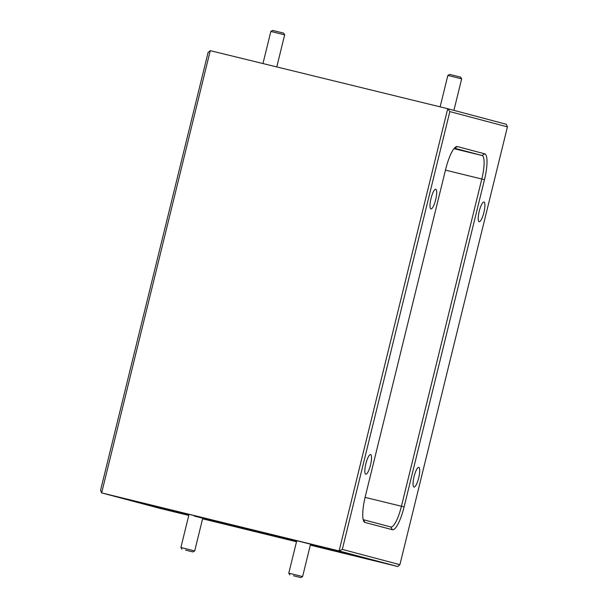 <?xml version="1.0" encoding="UTF-8"?>
<svg xmlns="http://www.w3.org/2000/svg" width="608" height="608" viewBox="0 0 608 608"><rect width="100%" height="100%" fill="white"/><g stroke="black" fill="none" stroke-linecap="round" stroke-linejoin="round"><path stroke-width="0.91" d="M185.546 550.096L192.987 551.95L185.546 550.096M181.929 549.237L180.888 547.512L194.704 550.909L202.715 518.305M293.444 575.746L300.884 577.6L293.444 575.746M289.826 574.887L288.785 573.162L302.609 576.559L310.559 544.168M449.563 74.396L460.621 77.11L461.662 78.835L447.845 75.438L449.563 74.396M272.566 30.4L283.617 33.113L284.666 34.838L270.841 31.441L272.566 30.4M138.852 502.299L134.611 501.342M310.338 545.072A120.103 0.547 -166.2 0 0 366.328 558.349A120.103 0.547 -166.2 0 0 364.815 557.886L360.605 556.768A120.103 0.547 -166.2 0 0 230.949 524.537L213.606 520.304A120.103 0.547 13.8 0 0 133.053 501.053A120.103 0.547 13.8 0 0 134.566 501.516M268.5 534.569L285.768 539.098A120.103 0.547 -166.2 0 0 296.514 541.713M296.666 541.097L194.408 516.124L296.598 541.363M418.707 477.82A10.131 2.402 103.7 0 0 418.798 467.354A10.131 2.402 103.7 0 0 414.071 476.588A10.131 2.402 103.7 0 0 413.987 487.046A10.131 2.402 103.7 0 0 418.707 477.82M483.884 212.481A10.131 2.402 103.7 0 0 483.968 202.023A10.131 2.402 103.7 0 0 479.241 211.25A10.131 2.402 103.7 0 0 479.157 221.707A10.131 2.402 103.7 0 0 483.884 212.481M435.67 199.682A10.131 2.402 103.7 0 0 435.761 189.225A10.131 2.402 103.7 0 0 431.034 198.451A10.131 2.402 103.7 0 0 430.95 208.909A10.131 2.402 103.7 0 0 435.67 199.682M370.5 465.014A10.131 2.402 103.7 0 0 370.584 454.556A10.131 2.402 103.7 0 0 365.864 463.782A10.131 2.402 103.7 0 0 365.773 474.24A10.131 2.402 103.7 0 0 370.5 465.014M234.688 525.928L264.685 533.467L234.688 525.928M268.432 534.858A120.103 0.547 13.8 0 1 202.631 518.654M188.822 515.227A120.103 0.547 13.8 0 1 138.776 502.626M399.904 564.68L507.437 126.874L449.844 111.591L342.312 549.389L399.904 564.68L397.731 566.504L339.097 550.939L101.65 492.89L160.284 508.463L188.769 515.424M397.731 566.504L310.323 545.14M296.499 541.758L202.593 518.806M342.312 549.389L339.097 550.939L447.716 108.71L210.269 50.669L101.65 492.89L100.563 490.291L208.096 52.493L210.269 50.669M449.844 111.591L447.716 108.71L506.35 124.283L507.437 126.874M404.1 506.912A25.042 5.928 -76.3 0 1 392.388 529.712L365.028 522.447A25.042 5.928 -76.3 0 1 363.827 521.375A25.042 5.928 -76.3 0 1 365.271 496.599L445.649 169.358A25.042 5.928 -76.3 0 1 455.742 146.938A25.042 5.928 -76.3 0 1 457.353 146.558L484.72 153.824A25.042 5.928 -76.3 0 1 484.477 179.664L404.1 506.912L401.424 506.244L481.81 179.003A22.77 5.388 103.7 0 0 482.022 155.504L454.662 148.246A22.77 5.388 103.7 0 0 454.64 148.238A22.77 5.388 103.7 0 0 454.366 148.2M363.189 519.62A22.77 5.388 103.7 0 0 363.424 519.711L390.784 526.976A22.77 5.388 103.7 0 0 390.807 526.984A22.77 5.388 103.7 0 0 401.424 506.244L365.081 497.367M454.214 148.382L460.188 149.895L454.153 148.451M484.477 179.664L445.459 170.118M453.994 148.656L482.022 155.504L484.72 153.824M457.353 146.558L454.617 148.23M363.424 519.711L365.028 522.447M392.388 529.712L390.784 526.976M189.042 514.322L180.888 547.512M192.987 551.95L194.704 550.909M296.75 540.74L288.785 573.162M300.884 577.6L302.609 576.559M440.124 106.856L447.845 75.438M453.918 110.36L461.662 78.835M262.96 63.551L270.841 31.441M276.784 66.926L284.666 34.838M194.53 515.652L194.408 516.124"/></g></svg>
